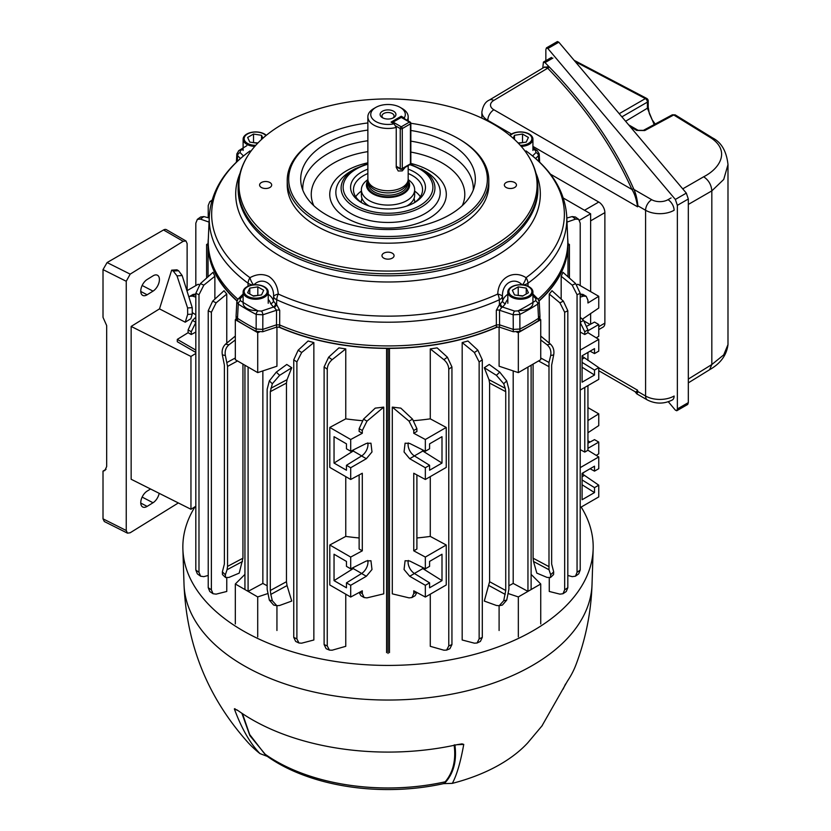 <?xml version="1.0" encoding="UTF-8"?>
<svg xmlns="http://www.w3.org/2000/svg" width="831" height="831" viewBox="0 0 831 831"><rect width="100%" height="100%" fill="white"/><g stroke="black" fill="none" stroke-linecap="round" stroke-linejoin="round"><path stroke-width="1.25" d="M393.624 111.24A7.915 4.571 0 0 0 382.426 111.24A7.915 4.571 0 0 0 382.426 117.701L382.426 117.701A7.915 4.571 0 0 0 393.624 117.701A7.915 4.571 0 0 0 393.624 111.24M392.866 118.085A6.046 3.49 0 0 0 394.071 115.997A6.046 3.49 0 0 0 392.294 113.525A6.046 3.49 0 0 0 385.709 112.767A6.046 3.49 0 0 0 381.98 115.997A6.046 3.49 0 0 0 383.174 118.085M408.177 165.618L408.177 179.122A20.162 11.634 180 0 1 407.813 181.335L406.961 183.869A19.29 11.135 180 0 1 401.664 189.634A19.29 11.135 180 0 1 382.364 192.408A19.29 11.135 180 0 1 369.078 183.869L368.226 181.335A20.162 11.634 180 0 1 367.863 179.122L367.863 116.818A20.162 11.634 180 0 1 373.773 108.591L375.809 107.417A17.274 9.972 180 0 1 400.241 107.417A17.274 9.972 180 0 1 404.219 117.94L401.259 116.236L391.079 122.105L394.039 123.819A17.274 9.972 180 0 1 373.483 119.851A17.274 9.972 180 0 1 375.809 107.417M407.813 181.335A20.162 11.634 180 0 1 402.277 187.349A20.162 11.634 180 0 1 382.115 190.247A20.162 11.634 180 0 1 368.226 181.335M408.063 180.358A21.596 12.465 180 0 1 409.621 185.001A21.596 12.465 180 0 1 403.295 193.82A21.596 12.465 180 0 1 379.757 196.521A21.596 12.465 180 0 1 366.429 185.001A21.596 12.465 180 0 1 367.977 180.358M405.196 167.343L402.277 170.895L398.215 170.989L396.242 167.415L396.242 127.444A20.162 11.634 180 0 1 367.863 116.818M400.241 107.417L402.277 108.591A20.162 11.634 180 0 1 408.177 116.818A20.162 11.634 180 0 1 407.221 120.36M405.331 119.757L404.219 117.94M396.242 127.444L394.039 123.819M401.259 116.236L401.259 117.14M414.679 202.4A26.665 15.394 0 0 0 414.035 198.453M406.795 206.057A26.634 15.374 0 0 0 414.659 195.14L414.659 189.717A26.634 15.374 0 0 0 408.156 179.641M367.884 179.641A26.634 15.374 0 0 0 361.381 189.717A26.634 15.374 0 0 0 374.604 203.003A26.634 15.374 0 0 0 401.29 203.044A26.634 15.374 0 0 0 414.659 189.717M361.381 189.717L361.381 195.14A26.634 15.374 0 0 0 369.244 206.057M362.015 198.453A26.665 15.394 0 0 0 361.371 202.4M514.68 182.54A6.046 3.49 0 0 0 508.094 181.781A6.046 3.49 0 0 0 504.355 185.001A6.046 3.49 0 0 0 506.131 187.474A6.046 3.49 0 0 0 512.717 188.232A6.046 3.49 0 0 0 516.456 185.001A6.046 3.49 0 0 0 514.68 182.54M392.294 253.195A6.046 3.49 0 0 0 385.709 252.437A6.046 3.49 0 0 0 381.98 255.657A6.046 3.49 0 0 0 383.745 258.129A6.046 3.49 0 0 0 390.341 258.888A6.046 3.49 0 0 0 394.071 255.657A6.046 3.49 0 0 0 392.294 253.195M269.919 182.54A6.046 3.49 0 0 0 263.323 181.781A6.046 3.49 0 0 0 259.594 185.001A6.046 3.49 0 0 0 261.36 187.474A6.046 3.49 0 0 0 267.956 188.232A6.046 3.49 0 0 0 271.685 185.001A6.046 3.49 0 0 0 269.919 182.54M414.659 191.099A34.559 19.954 180 0 1 420.341 196.76M362.607 203.221A34.559 19.954 180 0 1 353.466 189.707A34.559 19.954 180 0 1 363.583 175.601A34.559 19.954 180 0 1 367.863 173.502M408.177 173.502A34.559 19.954 180 0 1 422.574 189.707A34.559 19.954 180 0 1 413.433 203.221M408.177 169.14A37.437 21.616 180 0 1 414.492 202.639A37.437 21.616 180 0 1 361.547 202.639A37.437 21.616 180 0 1 361.547 172.069A37.437 21.616 180 0 1 367.863 169.14M317.774 219.685A99.346 57.36 0 0 0 458.265 219.685A99.346 57.36 0 0 0 458.276 138.569A99.346 57.36 0 0 0 458.265 138.569L459.283 139.151A100.79 58.191 180 0 1 459.294 139.161A100.79 58.191 180 0 1 488.805 180.296A100.79 58.191 180 0 1 426.594 234.062A100.79 58.191 180 0 1 316.756 221.441A100.79 58.191 180 0 1 287.235 180.296A100.79 58.191 180 0 1 316.756 139.161L317.774 138.569A99.346 57.36 0 0 0 317.774 219.685M488.805 180.296L488.805 185.001A100.79 58.191 180 0 1 426.594 238.757A100.79 58.191 180 0 1 316.756 226.146A100.79 58.191 180 0 1 287.235 185.001L287.235 180.296M526.002 150.91A8.642 2.316 123.7 0 1 526.065 150.962L526.002 150.91A8.642 8.642 0 0 1 526.283 151.107A8.642 5.526 126 0 0 526.065 150.962A176.359 101.818 0 0 1 526.065 277.689A8.642 3.573 118.2 0 1 522.543 284.856M250.048 150.91A8.642 8.642 0 0 0 249.757 151.107A8.642 5.526 -126 0 1 249.975 150.962A8.642 2.316 56.3 0 1 250.048 150.91L249.975 150.962A176.359 101.818 0 0 0 249.975 277.689C256.592 274.012 262.897 273.607 268.891 276.463C274.448 280.276 277.575 286.134 278.271 294.029A176.359 101.818 0 0 0 497.769 294.029A8.642 2.711 5.4 0 1 502.464 296.563A8.642 4.851 177.7 0 1 499.628 299.607A8.642 4.851 177.7 0 1 499.286 299.783A178.779 103.221 180 0 1 276.765 299.783L276.578 304.499L279.715 310.347L279.663 324.952A179.776 103.792 0 0 0 496.377 324.952L496.325 310.347L499.473 304.499L499.286 299.783A8.642 4.394 65.3 0 0 497.769 294.029C498.205 278.073 513.226 269.337 526.065 277.689A8.642 5.526 -126 0 1 527.965 283.215L528.038 286.259M282.613 245.862A149.071 86.06 0 0 0 472.559 255.886A149.071 86.06 0 0 0 524.101 149.871A149.071 86.06 0 0 0 493.427 124.151A149.071 86.06 0 0 0 251.938 149.871A149.071 86.06 0 0 0 282.613 245.862M367.863 130.072A87.317 50.411 0 0 0 301.383 185.406A87.317 50.411 0 0 0 326.282 214.772A87.317 50.411 0 0 0 416.331 226.811A87.317 50.411 0 0 0 474.657 185.406A87.317 50.411 0 0 0 449.768 143.483A87.317 50.411 0 0 0 410.846 130.467M410.452 164.237L424.921 171.041A52.187 30.124 0 0 1 424.921 213.65A52.187 30.124 0 0 1 351.129 213.64A52.187 30.124 0 0 1 351.129 171.041L354.847 168.89A46.92 27.091 180 0 0 354.847 207.199A46.92 27.091 180 0 0 421.192 207.199A46.92 27.091 180 0 0 421.203 168.89L424.921 171.041M237.032 300.718A179.673 103.73 180 0 1 208.404 247.046L208.301 244.698A179.776 103.792 0 0 0 237.905 299.243M248.012 286.259L248.074 283.215A178.779 103.221 180 0 1 209.298 216.434L208.301 239.577A179.776 103.792 0 0 0 208.301 244.698M539.953 316.144L538.53 318.294L537.782 304.063A2.877 1.766 -123.3 0 0 535.621 300.697L535.953 298.776A2.877 2.036 135 0 1 537.989 299.087L539.215 301.757L539.953 315.998L539.911 318.491L538.488 320.621A200.084 115.519 180 0 1 519.894 331.361L513.288 331.735L499.483 327.134L496.346 327.248A179.673 103.73 180 0 1 279.704 327.248L276.557 327.134L262.762 331.735L256.145 331.361A200.084 115.519 180 0 1 237.552 320.621L236.139 318.502L236.087 315.998L236.835 301.757L238.268 304.063L237.51 318.294L236.087 316.144M496.346 327.248L496.398 324.952A179.776 103.792 180 0 1 496.377 324.952L499.556 324.838L499.483 327.134M276.557 327.134L276.494 324.838L279.663 324.952A179.776 103.792 180 0 1 279.652 324.952L279.704 327.248M538.135 299.243A179.776 103.792 0 0 0 567.739 244.698L567.635 247.046A179.673 103.73 180 0 1 539.007 300.718M567.739 244.698A179.776 103.792 0 0 0 567.739 239.577L566.752 216.434A178.779 103.221 180 0 1 527.965 283.215A8.642 4.757 178.7 0 1 527.675 283.423A8.642 4.757 178.7 0 1 523.281 284.95M538.488 320.621L538.53 318.294A200.136 115.54 180 0 1 519.936 329.034L513.257 329.408L499.556 324.838L499.504 310.233L501.716 307.501L502.63 307.086L514.628 311.085L517.962 310.887A196.646 113.535 0 0 0 535.621 300.697M256.145 331.361L256.177 314.409A2.877 1.558 -63.1 0 1 258.077 310.887L261.422 311.085L273.42 307.086L274.334 307.501L276.536 310.233L276.494 324.838L262.783 329.408L256.114 329.034A200.136 115.54 180 0 1 237.51 318.294L237.552 320.621M539.215 301.757L537.782 304.063A199.523 115.197 180 0 1 519.863 314.409L519.894 331.361M507.814 299.451A20.256 11.696 0 0 0 505.497 303.523L502.63 307.086A2.877 1.745 -122.6 0 1 500.491 303.71L502.641 301.03A23.133 13.358 180 0 1 507.814 294.257M532.931 147.887L537.2 150.598L539.215 153.901L538.446 155.688A2.877 2.036 -135 0 0 535.953 152.582L535.621 150.66A196.646 113.535 0 0 0 532.931 148.926M243.119 148.926A196.646 113.535 0 0 0 240.429 150.66L240.097 152.582A2.877 2.036 135 0 0 237.604 155.688L236.835 153.901L236.399 162.211M237.604 300.209A2.877 2.036 45 0 1 238.061 299.087A2.877 2.036 45 0 1 240.097 298.776L240.429 300.697A196.646 113.535 0 0 0 258.077 310.887M268.226 294.257A23.133 13.358 180 0 1 273.399 301.03L275.549 303.71A2.877 1.745 122.6 0 1 273.42 307.086L270.553 303.523A2.877 2.327 166.8 0 0 273.399 301.03L273.586 296.563C274.261 283.288 262.014 276.256 253.663 285.054M522.387 285.054C514.015 276.224 501.789 283.319 502.464 296.563L502.641 301.03A2.877 2.327 -166.8 0 0 505.497 303.523M252.759 284.95A8.642 4.757 -178.7 0 1 248.074 283.215A8.642 5.526 126 0 1 249.975 277.689A8.642 3.573 61.8 0 0 253.497 284.856M276.765 299.783A8.642 4.851 -177.7 0 1 273.586 296.563A8.642 2.711 174.6 0 1 278.271 294.029A8.642 4.394 114.7 0 0 276.765 299.783M275.549 303.71L276.578 304.499A2.877 0.924 128.5 0 1 274.334 307.501M501.716 307.501A2.877 0.924 -128.5 0 1 499.473 304.499L500.491 303.71M517.962 310.887A2.877 1.558 -116.9 0 1 519.863 314.409L513.184 314.793A2.877 1.174 -71.6 0 1 514.628 311.085M279.715 310.347A2.877 1.558 -179.8 0 0 276.536 310.233L262.856 314.793L256.177 314.409A199.523 115.197 180 0 1 238.268 304.063A2.877 1.766 -56.7 0 1 240.429 300.697M262.762 331.735L262.856 314.793A2.877 1.174 -108.4 0 0 261.422 311.085M243.119 294.029L238.061 299.087L236.835 301.757M240.429 150.66A2.877 1.766 -123.3 0 0 238.85 150.598L238.85 150.598A2.877 1.766 -123.3 0 0 238.268 151.824M537.2 150.598A2.877 1.766 123.3 0 0 535.621 150.66M496.325 310.347A2.877 1.558 179.8 0 1 499.504 310.233L513.184 314.793L513.288 331.735M458.265 138.569A99.346 57.36 0 0 0 410.846 123.3A1.444 0.831 180 0 1 410.421 123.871L402.277 128.576L402.277 168.548L410.421 163.842L410.421 123.871A1.444 0.831 60 0 0 409.403 122.105L401.259 117.41L393.115 122.105L401.259 126.811L409.403 122.105A1.444 0.831 120 0 1 410.119 122.032L401.975 117.337A1.444 0.831 120 0 0 401.259 117.41A1.444 0.831 60 0 0 400.542 117.337L392.388 122.032A1.444 1.444 0 0 0 391.868 122.562M367.863 122.957A99.346 57.36 0 0 0 317.774 138.569M355.699 196.76A34.559 19.954 180 0 1 361.381 191.099M518.814 310.462A12.558 7.25 0 0 0 532.931 303.263M511.491 297.124A12.558 7.25 0 0 0 525.182 298.693A12.558 7.25 0 0 0 532.931 292.003A12.558 7.25 0 0 0 529.254 286.872A12.558 7.25 0 0 0 515.573 285.303A12.558 7.25 0 0 0 507.814 292.003A12.558 7.25 0 0 0 511.491 297.124M512.228 296.21A11.52 6.648 0 0 0 528.516 296.21A11.52 6.648 0 0 0 528.516 286.809A11.52 6.648 0 0 0 512.228 286.809A11.52 6.648 0 0 0 512.228 296.21M514.493 294.901L522.522 296.148L528.402 292.751L526.252 288.118L518.222 286.872L512.343 290.268L514.493 294.901M523.042 295.846L517.703 295.4M518.222 295.109L518.222 286.872M526.252 293.997L526.252 288.118M516.83 332.151L518.336 332.649L540.732 319.727L539.87 318.855M567.988 276.765L567.988 245.322A179.974 103.906 180 0 1 539.09 300.967M567.988 245.322L569.432 244.491L567.988 243.649A179.974 103.906 180 0 0 567.698 238.455M206.607 278.053L206.607 244.491L208.051 243.649A179.974 103.906 180 0 1 208.352 238.455M206.607 244.491L208.051 245.322L208.051 276.765M236.96 300.967A179.974 103.906 180 0 1 208.051 245.322M236.181 318.855L235.318 319.727L257.714 332.649L259.21 332.151M386.581 652.636L386.581 348.397A179.974 103.906 180 0 1 278.51 326.947M386.581 348.397L388.025 349.228L389.469 348.397L389.469 652.636M497.53 326.947A179.974 103.906 180 0 1 389.469 348.397M198.983 294.704L195.825 293.333L200.385 283.62L213.079 272.298A179.974 103.906 0 0 0 214.876 276.245L203.844 285.137L198.983 294.704L198.983 572.32L200.603 576.205L203.844 576.641L208.228 575.468M214.876 299.118L214.876 276.245M211.375 312.259L208.228 310.742L212.674 301.134L224.038 290.715A179.974 103.906 0 0 0 226.77 294.039L216.143 302.827L211.375 312.259L211.375 589.823L213.068 593.739L216.143 594.134L226.77 591.464L226.77 577.95M226.77 343.13L226.77 294.039M237.521 360.966L227.549 366.398L227.549 566.389L242.953 558.193L242.953 364.103M242.953 558.193L239.214 573.12L228.93 577.441L225.565 577.524L222.469 574.574L222.365 571.894L225.367 574.751L225.565 577.524M413.911 420.673A179.974 103.906 0 0 0 430.281 418.845L430.281 348.895A179.974 103.906 0 0 0 437.116 347.867L447.4 357.195L451.939 366.938L451.939 644.565L449.914 648.679L446.6 650.112L448.782 645.926L451.939 644.565M430.281 594.186L430.281 646.321L443.899 650.195L446.6 650.112M392.305 407.117L400.822 408.135L412.54 419.146L416.902 428.671L413.755 430.489L409.06 421.151L392.305 407.117L392.305 593.853L409.06 597.873L411.896 597.572L413.755 593.583L416.238 592.139M482.302 359.813L479.144 361.942L474.376 352.521L462.181 342.569A179.974 103.906 0 0 0 467.946 340.99L477.867 350.194L482.302 359.813L482.302 637.377L480.391 641.418L477.077 643.007L479.144 638.894L482.302 637.377M462.181 342.569L462.181 639.995L474.376 643.173L477.077 643.007M489.594 383.07L488.992 379.674L505.238 388.316L505.736 391.661L489.594 383.07L489.594 581.71L505.736 590.498L503.711 600.74L506.713 600.138L502.402 605.061L499.213 605.706L503.711 600.74M505.238 388.316L503.711 383.756L496.408 375.321L484.296 367.738L488.992 379.674M484.296 367.738L489.251 364.456L499.753 372.132L506.713 380.899L503.711 383.756M499.213 605.706L496.408 605.467L484.296 601.062L489.594 581.71M499.099 605.726L499.099 630.49M513.194 370.906L513.194 583.424A179.974 103.906 180 0 1 508.894 585.751M518.336 332.649L518.336 372.62L499.099 366.211L499.099 327.03M413.755 430.489L413.755 433.273L425.337 439.506L425.337 451.243L429.585 448.802L429.585 443.847L441.999 436.68L441.999 463.064L429.585 470.242L429.585 465.287L425.337 467.739L425.337 479.477L413.755 473.244L413.755 550.828L425.337 557.071L446.247 545.001L430.281 536.41A179.974 103.906 0 0 1 416.902 537.969M425.337 557.071L425.337 568.809L429.585 566.358L429.585 561.413L441.999 554.235L441.999 580.63L422.813 568.581L414.378 573.452M429.585 582.853L425.337 585.294L409.693 576.267L414.461 573.515L429.585 582.853L429.585 587.797L441.999 580.63M425.337 585.294L425.337 597.042L413.755 590.799L413.755 593.583M446.247 545.001L446.247 584.972L425.337 597.042M425.337 439.506L446.247 427.446L430.281 418.845M446.247 427.446L446.247 467.406L425.337 479.477M195.825 507.616L194.683 506.962M195.825 322.501L191.255 331.735L188.097 329.917L188.097 332.701L177.294 339.391L195.825 350.09M177.294 339.391L177.294 341.738L195.825 352.437M286.456 581.71L287.048 585.575L270.802 594.414L272.339 600.74L276.827 605.706L273.638 605.061L269.337 600.138L267.156 589.252L267.156 389.261L269.337 380.899L276.287 372.132L286.788 364.456L291.743 367.738L287.048 379.674L286.456 383.07L270.314 391.661L270.314 590.498L286.456 581.71L286.456 383.07M276.827 605.706L279.642 605.467L291.743 601.062L287.048 585.575M276.941 630.49L276.941 605.726M276.941 327.03L276.941 366.211L257.714 372.62L257.714 332.649M267.156 585.751A179.974 103.906 180 0 1 262.856 583.424L262.856 370.906M362.295 430.489L359.137 428.671L363.511 419.146L375.228 408.135L383.745 407.117L366.98 421.151L362.295 430.489L362.295 433.273L350.703 439.506L329.803 427.446L345.769 418.845L345.769 348.895A179.974 103.906 180 0 1 338.923 347.867L328.64 357.195L332.14 359.688C329.086 362.368 327.456 365.547 327.258 369.224L327.258 645.926L329.45 650.112L332.14 650.195L345.769 646.321L345.769 594.186M345.769 418.845A179.974 103.906 -0 0 0 362.129 420.673M329.803 427.446L329.803 467.406L350.703 479.477L362.295 473.244L362.295 550.828L350.703 557.071L329.803 545.001L329.803 584.972L350.703 597.042L362.295 590.799L362.295 593.583L364.144 597.572L366.98 597.873L383.745 593.853L383.745 407.117M313.858 342.569A179.974 103.906 180 0 1 308.093 340.99L298.184 350.194L301.674 352.521L296.896 361.942L296.896 638.894L298.963 643.007L301.674 643.173L313.858 639.995L313.858 342.569L301.674 352.521M430.281 476.63L430.281 536.41M409.693 576.267L404.053 569.505L405.092 560.748L409.693 560.998L425.337 568.809M425.337 467.739L409.693 458.712L404.053 451.95L405.092 443.193L409.693 443.432L425.337 451.243M416.902 428.671L416.902 431.445L413.755 433.273M416.902 474.937L416.902 549.011L413.755 550.828M451.939 366.938L448.782 369.224L448.782 645.926M448.782 369.224C448.584 365.547 446.964 362.378 443.899 359.688L430.281 348.895M416.871 592.482L415.178 595.671L411.896 597.572M188.097 329.917L192.47 320.402L195.825 317.245M195.825 332.057L191.255 334.519L188.097 332.701M191.255 331.735L191.255 334.519M200.603 576.205L197.331 573.847L195.825 570.045L198.983 572.32M195.825 293.333L195.825 570.045M580.215 317.245L583.58 320.402L587.943 329.917L587.943 332.701L598.756 339.391L580.215 350.09M582.095 362.399L594.508 370.065L594.508 375.02L582.095 382.187L582.095 355.803L594.508 348.625L594.508 353.58L598.756 351.129L598.756 339.391M580.215 390.061L598.756 379.362L598.756 367.624L582.095 356.187M587.943 385.605L587.943 450.257L598.756 456.946L580.215 467.645M582.095 479.954L594.508 487.631L594.508 492.575L582.095 499.743L582.095 473.358L594.508 466.191L594.508 471.135L598.756 468.684L598.756 456.946M580.215 507.616L598.756 496.917L598.756 485.179L582.095 473.753M594.508 487.631L598.756 485.179M590.072 468.757L594.508 471.135M594.508 492.575L582.095 484.774M594.508 370.065L598.756 367.624M590.072 351.191L594.508 353.58M594.508 375.02L582.095 367.219M584.785 387.423L584.785 452.085L587.943 450.257M580.215 449.623L584.785 452.085M350.703 479.477L350.703 467.739L366.346 458.712L371.987 451.95L370.948 443.193L366.346 443.432L350.703 451.243L350.703 439.506M350.703 597.042L350.703 585.294L366.346 576.267L371.987 569.505L370.948 560.748L366.346 560.998L350.703 568.809L350.703 557.071M366.346 576.267L361.578 573.515L346.465 582.853L350.703 585.294M346.465 582.853L346.465 587.797L334.041 580.63L353.227 568.581L361.672 573.452M350.703 568.809L346.465 566.358L346.465 561.413L334.041 554.235L334.041 580.63M361.578 573.515A9.359 5.402 120 0 0 367.769 560.447M366.346 458.712L361.578 455.959L346.465 465.287L350.703 467.739M346.465 465.287L346.465 470.242L334.041 463.064L353.227 451.025L361.672 455.897M350.703 451.243L346.465 448.802L346.465 443.847L334.041 436.68L334.041 463.064M361.578 455.959A9.359 5.402 120 0 0 367.769 442.892M329.803 545.001L345.769 536.41L345.769 476.63M345.769 536.41A179.974 103.906 -0 0 0 359.137 537.969M359.137 474.937L359.137 549.011L362.295 550.828M364.144 597.572L360.862 595.671L359.169 592.482M195.825 297.103L192.47 296.106L189.832 296.293L188.928 297.114M186.933 290.736L198.194 284.233L199.191 284.846M540.732 357.974L548.99 362.472L548.99 569.734L533.512 561.496L536.826 573.12L547.11 577.441L550.486 577.524L550.683 574.751L553.685 571.894L553.571 574.574L550.486 577.524M533.512 561.496L533.097 558.193L548.491 566.389M533.097 364.103L533.097 558.193M575.665 283.62L580.215 293.333L577.057 294.704L572.195 285.137L575.665 283.62L562.961 272.298A179.974 103.906 180 0 1 561.174 276.245L561.174 299.118M563.366 301.134L567.822 310.742L564.665 312.259L559.907 302.827L563.366 301.134L552.002 290.715A179.974 103.906 180 0 1 549.27 294.039L549.27 343.13M549.27 577.95L549.27 591.464L559.907 594.134L562.971 593.739L564.665 589.823L567.822 587.694L566.254 591.527L562.971 593.739M587.943 352.417L587.943 360.477M580.215 294.07L582.936 294.403L586.219 296.293L583.58 296.106L580.215 297.103M586.219 296.293L587.943 300.209L587.943 302.993L598.756 296.303L598.756 308.041L582.323 319.229M540.732 336.067L550.465 344.117C553.363 346.932 554.433 350.537 553.685 354.91L551.649 365.152L551.649 563.989L553.685 571.894M262.856 583.424L248.095 591.371L244.937 589.553L244.937 365.245M248.095 367.063L248.095 591.371M227.549 366.398L225.367 355.512L222.365 354.91L224.391 365.152L224.391 563.989L222.365 571.894M242.527 561.496L227.05 569.734L225.367 574.751M227.05 569.734L227.549 566.389M270.802 594.414L270.314 590.498M270.314 391.661L272.339 383.756L269.337 380.899M508.292 593.583L518.336 596.928L540.732 583.996L531.113 574.377M531.113 365.245L531.113 589.553L527.955 591.371L513.194 583.424M518.336 596.928L518.336 636.899M540.732 583.996L540.732 623.967M527.955 367.063L527.955 591.371M505.736 391.661L505.736 590.498M506.713 380.899L508.894 389.261L508.894 589.252L506.713 600.138M548.99 362.472L550.683 355.512C551.42 351.139 550.226 347.566 547.11 344.792L540.732 339.952M548.99 569.734L550.683 574.751M189.832 296.293L193.104 294.403L195.825 294.07M587.195 326.012L594.508 322.085L598.756 324.526L598.756 336.275L596.232 337.833M598.756 324.526L587.943 330.769M582.323 473.992L584.286 472.091M596.232 455.388L598.756 453.83L598.756 442.092L587.943 448.335M587.943 432.743L598.756 425.597L598.756 413.859L587.943 420.548M359.137 428.671L359.137 431.445L362.295 433.273M580.215 332.057L584.785 334.519L587.943 332.701M587.943 329.917L584.785 331.735L584.785 334.519M584.785 331.735L580.215 322.501M479.144 361.942L479.144 638.894M564.665 312.259L564.665 589.823M559.907 302.827L549.27 294.039M567.822 310.742L567.822 587.694M567.822 575.468L572.195 576.641L575.447 576.205L577.057 572.32L580.215 570.045L578.719 573.847L575.447 576.205M577.057 294.704L577.057 572.32M572.195 285.137L561.174 276.245M580.215 293.333L580.215 570.045M443.899 359.688L447.4 357.195M474.376 352.521L477.867 350.194M211.728 201.237L209.786 201.694L208.228 205.527L208.228 217.753M209.048 222.095L200.385 219.093L197.331 219.374L200.603 217.016L203.844 216.579L209.225 218.023M197.331 219.374L195.825 223.175L195.825 285.594M213.068 593.739L209.786 591.527L208.228 587.694L211.375 589.823M208.228 310.742L208.228 587.694M329.45 650.112L326.126 648.679L324.111 644.565L327.258 645.926M327.258 369.224L324.111 366.938L324.111 644.565M324.111 366.938L328.64 357.195M345.769 348.895L332.14 359.688M298.963 643.007L295.659 641.418L293.748 637.377L296.896 638.894M296.896 361.942L293.748 359.813L293.748 637.377M293.748 359.813L298.184 350.194M566.815 218.023L572.195 216.579L575.447 217.016L578.719 219.374L575.665 219.093L566.991 222.095M578.719 219.374L580.215 223.175L580.215 285.594M576.849 284.846L577.846 284.233L598.756 296.303M575.665 219.093L572.195 216.579M200.385 283.62L203.844 285.137M212.674 301.134L216.143 302.827M203.844 216.579L200.385 219.093M518.336 372.62L540.732 359.688L540.732 319.727M257.714 372.62L235.318 359.688L235.318 319.727M291.743 367.738L279.642 375.321L272.339 383.756M222.365 354.91C221.607 350.537 222.677 346.932 225.575 344.117L235.318 336.067M235.318 339.952L228.93 344.792C225.814 347.566 224.63 351.139 225.367 355.512M244.937 574.377L235.318 583.996L257.714 596.928L257.714 636.899M257.714 596.928L267.748 593.583M235.318 583.996L235.318 623.967M579.498 220.225L590.623 213.806L563.345 198.058L584.515 210.274L598.767 202.047A8.642 4.986 60 0 1 604.875 212.632L604.875 323.134A8.642 4.986 60 0 1 603.088 327.092L598.756 329.595M590.623 324.173L590.623 313.412L590.623 324.173M604.875 212.632L590.623 220.859L590.623 291.608L590.623 213.806M584.286 321.13L590.072 324.464M587.943 407.616L598.756 413.859M590.072 442.03L587.943 440.794M598.756 442.092L594.508 439.641L587.943 443.172M353.227 451.025L353.726 449.737M353.227 568.581L353.726 567.293M441.999 463.064L422.813 451.025L414.378 455.897M422.813 451.025L422.314 449.737M409.693 458.712L414.461 455.959A9.359 5.402 60 0 1 408.281 442.892M414.461 455.959L429.585 465.287M422.813 568.581L422.314 567.293M414.461 573.515A9.359 5.402 60 0 1 408.281 560.447M569.432 278.053L569.432 244.491M388.025 653.467L388.025 349.228M264.653 753.883L267.302 756.376L259.968 753.603C250.079 743.319 241.541 728.423 234.352 708.916L238.227 710.723A192.387 111.074 -0 0 0 251.98 719.553A192.387 111.074 -0 0 0 457.382 744.618L462.026 743.87L463.75 744.399C460.54 762.297 456.728 775.281 452.313 783.363L443.567 783.643L445.208 781.815C453.155 772.342 456.115 760.064 454.121 744.981M267.302 756.376A155.501 89.779 -0 0 0 443.567 783.643M541.843 726.107L567.48 681.056A192.387 111.074 0 0 0 575.925 664.852C585.741 638.956 591.111 612.135 592.025 584.422A204.042 117.805 0 0 1 464.352 691.485A204.042 117.805 0 0 1 243.743 665.538A204.042 117.805 0 0 1 184.015 584.422C186.549 645.157 207.989 697.988 248.355 742.904A158.378 91.441 0 0 0 259.968 753.603M452.313 783.363A158.378 91.441 0 0 0 527.695 742.904L542.321 725.494M194.849 507.055A205.174 118.459 0 0 0 182.882 549.156A205.174 118.459 0 0 0 242.943 630.729A205.174 118.459 0 0 0 464.778 656.822A205.174 118.459 0 0 0 593.157 549.156A205.174 118.459 0 0 0 581.191 507.055M445.343 781.794L445.229 781.794A158.409 91.452 180 0 1 264.622 753.852L264.559 753.821A158.378 91.441 180 0 0 445.343 781.794M454.879 744.805C457.05 760.978 453.539 773.9 444.356 783.55M242.465 713.652L249.684 734.542L264.622 753.852M266.689 756.075L249.861 735.601L241.873 713.247M237.386 710.121L234.352 708.916L234.955 708.666M463.75 744.399L457.455 744.69M637.834 205.101C637.013 198.297 635.705 193.062 633.908 189.426A875.22 505.3 0 0 0 633.305 188.066C635.237 192.003 636.754 197.685 637.834 205.101L637.564 206.815C636.421 199.253 634.541 193.467 631.913 189.447A873.776 504.469 -0 0 0 547.671 68.204L544.71 66.958L489.314 100.073C485.377 101.777 482.894 105.786 481.876 112.112L481.876 118.137M635.102 391.713L636.743 393.832L637.834 392.17L635.393 391.879M543.941 67.415L548.927 66.615A1.444 1.028 -44.2 0 1 547.671 68.204L493.749 100.437A11.52 6.648 0 0 0 493.894 109.765L631.913 189.447A1.444 1.143 -24 0 0 633.305 188.066A875.22 505.3 0 0 0 548.927 66.615A875.22 505.3 0 0 0 545.001 62.626L543.432 62.076L542.768 68.121M550.402 174.126L598.767 202.047M598.756 370.719L635.975 392.211L637.564 390.206L637.834 392.17M668.301 401.757L675.354 410.109L676.766 410.753L677.358 408.956L677.358 205.34L675.354 199.45L547.858 48.52L546.445 47.876L545.853 49.683L545.853 60.684M546.445 47.876L557.404 41.55L558.816 42.194L686.323 193.114L688.317 199.014L688.317 402.63L687.736 404.427L676.766 410.753M711.076 137.977L673.733 114.969L644.763 130.55A2.877 1.662 61.7 0 0 643.36 130.384L672.331 114.803L675.167 114.865L712.593 137.925L711.076 137.977C730.418 150.889 720.228 168.381 703.68 176.774C708.666 180.161 711.378 184.866 711.824 190.881L711.824 364.539L723.718 354.879L727.987 344.595L727.987 164.631L723.718 179.454L711.824 190.881L688.317 204.447M619.22 113.691L645.365 98.598A2.877 1.724 60 0 1 647.401 102.12A2.877 1.662 180 0 0 648.211 100.967A2.877 2.877 0 0 0 646.778 98.474A2.877 1.641 119.3 0 0 646.747 98.453A2.877 1.641 119.3 0 0 645.365 98.598L575.322 61.723M654.174 124.567L647.401 108.217L647.401 102.12L621.889 116.849M243.119 303.263A12.558 7.25 -0 0 0 257.236 310.462M246.797 286.872A12.558 7.25 -0 0 0 243.119 292.003A12.558 7.25 -0 0 0 250.869 298.693A12.558 7.25 -0 0 0 264.549 297.124A12.558 7.25 -0 0 0 268.226 292.003A12.558 7.25 -0 0 0 260.477 285.303A12.558 7.25 -0 0 0 246.797 286.872M247.524 286.809A11.52 6.648 -0 0 0 247.524 296.21A11.52 6.648 -0 0 0 263.811 296.21A11.52 6.648 -0 0 0 263.811 286.809A11.52 6.648 -0 0 0 247.524 286.809M249.788 288.118L247.638 292.751L253.517 296.148L261.547 294.901L263.697 290.268L257.818 286.872L249.788 288.118L249.788 293.997M258.337 295.4L253.008 295.846M257.818 295.109L257.818 286.872M266.304 135.318A12.558 7.25 0 0 0 264.549 134.051A12.558 7.25 0 0 0 250.869 132.482A12.558 7.25 0 0 0 243.119 139.172A12.558 7.25 0 0 0 246.797 144.303A12.558 7.25 0 0 0 254.785 146.401M265.91 135.64A11.52 6.648 0 0 0 263.811 133.988A11.52 6.648 0 0 0 247.524 133.988A11.52 6.648 0 0 0 247.524 143.389A11.52 6.648 0 0 0 255.73 145.332M262.908 138.216L261.547 135.297L253.517 134.051L247.638 137.447L249.788 142.08L257.631 143.296M261.547 139.452L261.547 135.297M257.953 142.963L253.008 142.579M253.517 142.278L253.517 134.051M521.255 146.401A12.558 7.25 0 0 0 529.254 144.303A12.558 7.25 0 0 0 532.931 139.172A12.558 7.25 0 0 0 525.182 132.482A12.558 7.25 0 0 0 511.491 134.051A12.558 7.25 0 0 0 509.746 135.318M520.31 145.332A11.52 6.648 0 0 0 528.516 143.389A11.52 6.648 0 0 0 528.516 133.988A11.52 6.648 0 0 0 512.228 133.988A11.52 6.648 0 0 0 510.13 135.64M518.409 143.296L526.252 142.08L528.402 137.447L522.522 134.051L514.493 135.297L513.143 138.216M514.493 139.452L514.493 135.297M523.042 142.579L518.097 142.963M522.522 142.278L522.522 134.051M153.029 275.85L147.139 279.496A9.359 5.215 118.3 0 0 141.208 287.993A9.359 5.215 118.3 0 0 142.755 295.41A9.359 5.215 118.3 0 0 147.139 294.776L153.029 291.13A9.359 5.215 118.3 0 0 158.939 282.748A9.359 5.215 118.3 0 0 157.526 275.279A9.359 5.215 118.3 0 0 153.029 275.85M150.556 488.992L147.139 491.1A9.359 5.215 118.3 0 0 141.208 499.597A9.359 5.215 118.3 0 0 142.755 507.014A9.359 5.215 118.3 0 0 147.139 506.391L153.029 502.745A9.359 5.215 118.3 0 0 159.188 493.323M130.176 274.137L126.239 281.273L103.013 269.608L107.095 262.554L130.176 274.137L183.194 241.312L163.541 229.969A5.755 3.324 -60 0 1 166.418 229.678L185.967 240.969L183.194 241.312M126.239 281.273L126.239 530.5L127.486 533.159L130.176 532.764L178.343 502.942M185.967 240.969L187.12 243.576L187.12 290.621M178.561 270.729L182.166 275.539L192.241 307.678L192.262 314.139L187.671 314.419L187.598 307.958L177.003 275.861L173.264 271.051L178.561 270.729L176.993 269.836L171.653 270.158L159.5 308.872L131.153 326.427L131.153 479.258L190.953 509.268L195.825 506.256M187.671 314.419L185.23 322.199L190.818 318.74L192.262 314.139M185.23 322.199L159.5 308.872M131.153 326.427L190.953 356.447L195.825 353.424M195.825 314.793L192.584 312.788M190.953 356.447L190.953 509.268M103.013 269.608L103.013 317.349L106.669 325.565L106.669 466.555L104.841 470.533L103.013 471.104L103.013 518.835L126.239 530.5M107.095 262.554L163.541 229.969M173.264 271.051L171.653 270.158M127.486 533.159L104.311 521.525L103.013 518.835M103.013 471.104L106.036 469.276M407.315 182.82L407.315 184.066A19.29 11.135 180 0 1 401.664 191.94A19.29 11.135 180 0 1 380.64 194.35A19.29 11.135 180 0 1 368.725 184.066L368.725 182.82M407.678 181.75A20.443 11.8 180 0 1 402.474 193.353A20.443 11.8 180 0 1 377.648 195.171A20.443 11.8 180 0 1 368.372 181.75M396.242 166.242L400.241 168.548L400.241 128.576L395.151 125.637M392.388 122.874A1.444 0.831 120 0 1 393.115 122.105A1.444 0.831 -120 0 0 392.388 122.032M401.259 126.811A1.444 0.831 120 0 0 400.241 128.576A1.444 0.831 180 0 0 402.277 128.576A1.444 0.831 -120 0 0 401.259 126.811M410.846 123.289A1.444 0.831 180 0 0 410.421 122.697A1.444 0.831 120 0 0 410.119 122.032A1.444 1.444 0 0 1 410.846 123.289L410.846 163.25A1.444 0.831 180 0 1 410.421 163.842A1.444 0.831 -120 0 1 410.119 164.496A1.444 1.444 0 0 0 410.846 163.25M400.542 169.202A1.444 1.444 0 0 0 401.975 169.202A1.444 0.831 60 0 0 402.277 168.548A1.444 0.831 180 0 1 400.241 168.548A1.444 0.831 120 0 0 400.542 169.202L396.242 166.73M270.553 303.523A20.256 11.696 0 0 0 268.226 299.451M537.844 186.206A149.84 86.507 180 0 1 446.216 266.99A149.84 86.507 180 0 1 282.073 248.438A149.84 86.507 180 0 1 238.196 186.206L238.154 188.201A149.881 86.528 0 0 0 282.041 250.463A149.881 86.528 0 0 0 446.237 269.015A149.881 86.528 0 0 0 537.896 188.201L537.844 186.206C537.47 173.336 532.889 161.224 524.101 149.871M535.974 173.17A152.312 87.941 180 0 1 462.722 270.688A152.312 87.941 180 0 1 280.317 256.239A152.312 87.941 180 0 1 240.066 173.17M367.863 164.206A44.884 25.906 0 0 0 356.291 205.673A44.884 25.906 0 0 0 419.759 205.673A44.884 25.906 0 0 0 419.759 169.036A44.884 25.906 0 0 0 409.787 164.694M462.285 205.641A76.774 44.323 0 0 0 442.31 163.063A76.774 44.323 0 0 0 410.846 152.083M367.863 151.637A76.774 44.323 0 0 0 313.765 205.641M302.785 190.06A85.281 49.237 180 0 1 367.863 140.74M410.846 141.135A85.281 49.237 180 0 1 448.325 153.766A85.281 49.237 180 0 1 473.265 190.06M410.826 163.437A58.295 33.656 180 0 1 429.243 170.615A58.295 33.656 180 0 1 429.243 218.2A58.295 33.656 180 0 1 346.807 218.2A58.295 33.656 180 0 1 367.863 162.834M535.953 298.776L532.931 295.753M538.737 161.349L538.446 155.688L535.611 158.524M532.578 155.958L535.953 152.582M240.439 158.524L237.604 155.688L237.302 161.349M240.097 152.582L243.473 155.958M243.119 295.753L240.097 298.776M359.802 592.139L362.295 593.583M269.337 600.138L272.339 600.74M548.491 366.398L538.53 360.966M553.685 354.91L550.683 355.512M409.06 421.151L412.54 419.146M580.215 322.335L583.58 320.402M192.47 320.402L195.825 322.335M363.511 419.146L366.98 421.151M195.825 294.164L192.47 296.106M583.58 296.106L580.215 294.164M270.802 388.316L287.048 379.674M227.05 362.472L235.318 357.974M505.238 594.414L488.992 585.575M225.575 344.117L228.93 344.792M276.287 372.132L279.642 375.321M547.11 344.792L550.465 344.117M496.408 375.321L499.753 372.132M584.162 357.984L582.095 359.179M584.162 475.54L582.095 476.734M552.916 58.066L545.001 62.626M633.908 189.426L651.712 199.7A11.52 6.648 0 0 0 667.999 199.7L671.074 197.923M598.756 326.666L604.875 323.134M637.834 391.536L645.594 396.023L645.594 210.274L637.834 205.797M637.564 206.815L532.931 146.401M511.512 134.04L487.787 120.339L487.787 121.056M598.756 367.801L637.564 390.206M493.894 109.765A8.642 4.986 120 0 0 487.787 120.339A20.162 11.634 180 0 1 481.876 112.112M645.594 396.023A20.162 11.634 0 0 0 674.107 396.023A8.642 4.986 60 0 1 672.321 399.981C664.011 404.115 655.701 404.115 647.391 399.981A8.642 4.986 120 0 1 645.594 396.023M667.999 199.7A8.642 4.986 -120 0 1 674.107 210.274A20.162 11.634 180 0 1 645.594 210.274A8.642 4.986 -60 0 1 651.712 199.7M493.749 100.437A8.642 5.069 -120.9 0 0 489.314 100.073M688.317 379.071L711.824 364.539L709.591 369.722C720.56 363.49 726.689 355.107 727.987 344.595M630.189 126.676L636.691 130.425L644.763 130.55M682.729 188.866L703.68 176.774M625.608 121.253L647.401 108.217A2.877 1.662 0 0 0 648.211 107.064L649.302 113.504L652.127 119.747L655.181 124.027M636.691 130.425A2.877 1.662 -60 0 1 638.094 130.301L643.36 130.384M688.317 199.014L677.358 205.34M677.358 408.956L688.317 402.63M675.354 199.45L686.323 193.114M558.816 42.194L547.858 48.52M142.143 497.094L153.029 502.745M140.771 503.077L147.139 506.391M142.143 285.48L153.029 291.13M140.771 291.473L147.139 294.776M182.166 275.539L177.003 275.861M187.598 307.958L192.241 307.678M105.911 469.473L103.408 471.032M408.177 116.818L408.177 120.921M401.975 117.337A1.444 1.444 0 0 0 400.542 117.337M410.119 164.496L401.975 169.202M458.276 138.569L459.294 139.161M367.863 163.562L354.847 168.89M251.938 149.871C243.151 161.224 238.57 173.336 238.196 186.206M539.215 153.901L539.651 162.211M246.797 145.685L238.85 150.598L236.835 153.901M537.989 299.087L532.931 294.029M249.757 151.107C224.495 169.534 211.001 191.317 209.298 216.434M526.283 151.107C551.555 169.534 565.038 191.317 566.752 216.434M532.931 302.432L532.931 292.003M507.814 303.263L507.814 292.003M209.828 201.663L212.04 200.178M592.025 584.422L593.157 549.156M184.015 584.422L182.882 549.156M563.096 689.159L565.516 684.038M636.743 393.832L647.391 399.981M551.504 57.422L543.432 62.076M646.778 98.474A2.877 2.877 0 0 0 646.747 98.453L574.138 60.32M688.317 382.873L709.591 369.722M727.987 164.631C726.564 151.315 721.433 142.413 712.593 137.925M638.094 130.301L628.652 124.847M672.331 114.803L675.167 114.865M648.211 100.967L648.211 107.064M243.119 302.432L243.119 292.003M268.226 303.263L268.226 292.003M243.119 150.442L243.119 139.172M532.931 150.442L532.931 139.172"/></g></svg>
